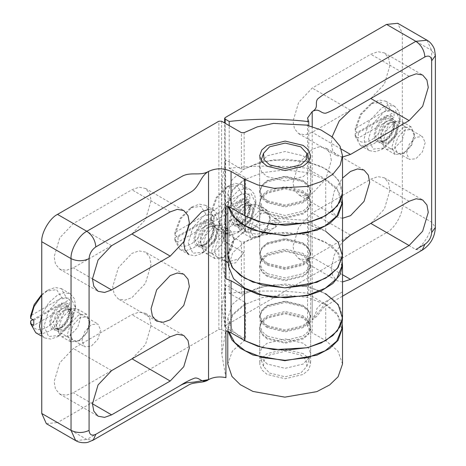 <?xml version="1.0" encoding="UTF-8"?>
<svg xmlns="http://www.w3.org/2000/svg" width="466" height="466" viewBox="0 0 466 466"><rect width="100%" height="100%" fill="white"/><g stroke="black" fill="none" stroke-linecap="round" stroke-linejoin="round"><path stroke-width="0.35" stroke-dasharray="2.33 1.75" d="M342.522 192.26L340.063 182.66L332.642 173.672L320.928 166.368L306.68 161.556L273.431 159.838L257.267 163.316L244.149 169.094L241.435 169.1L225.602 159.96L225.602 232.831L241.435 241.97L244.149 241.959L257.267 236.18L273.431 232.703L306.68 234.427L330.65 244.947L338.398 252.799L342.143 261.304M342.522 317.177L340.063 307.577L332.642 298.59L320.928 291.285L306.68 286.474L273.431 284.755L257.267 288.233L244.149 294.011L241.435 294.017L225.602 284.877L225.602 331.722L221.595 329.41L218.892 329.41L57.522 422.575L86.822 439.49L95.839 434.289M225.602 331.722L221.787 354.212L225.934 377.652M46.367 423.681L57.522 422.575M227.781 243.409L243.724 252.613L238.545 258.939L228.2 261.886M243.724 252.613L235.569 262.876L228.981 263.529L227.414 262.032M194.701 239.279L197.427 245.314L204.015 244.662L210.603 237.707L213.335 228.521L210.603 222.492L204.015 223.144L197.427 230.099L194.701 239.279M225.934 261.176L221.88 258.834L221.787 241.155L222.113 232.814L223.022 229.662L223.628 234.462L223.354 240.852L225.934 242.343M82.01 340.774L84.742 331.588L91.33 324.633L97.918 323.981L100.644 330.015L97.918 339.196L91.33 346.151L84.742 346.803L82.01 340.774M50.456 322.554L53.188 328.588L59.776 327.936L66.364 320.981L69.09 311.801L66.364 305.766L59.776 306.418L53.188 313.373L50.456 322.554M221.88 258.834C222.235 265.544 223.587 272.185 225.934 278.761M225.602 232.831L223.354 240.852M267.123 275.54L285.151 279.85L303.185 275.54L308.556 270.979L310.653 265.131L308.556 259.282L303.185 254.721L285.151 250.405L267.123 254.721L261.752 259.282L259.655 265.131L261.752 270.979L267.123 275.54M112.737 286.602L114.083 293.964L118.352 299.003L124.847 300.18L131.895 297.658L145.444 283.357L151.054 264.478L149.708 257.11L145.444 252.077L138.95 250.9L131.895 253.417L118.352 267.717L112.737 286.602M132.041 358.826L145.503 344.508L151.054 325.728L149.708 318.365L145.444 313.327L138.95 312.15L131.895 314.667L73.296 348.498L59.753 362.798L54.143 381.683L55.489 389.046L59.753 394.085L66.248 395.261L73.296 392.739L111.467 370.703M132.041 233.909L145.503 219.591L151.054 200.811L149.708 193.448L145.444 188.41L138.95 187.233L131.895 189.749L73.296 223.581L59.753 237.881L54.143 256.766L55.489 264.129L59.753 269.167L66.248 270.344L73.296 267.822L111.467 245.786M225.934 330.808L221.787 307.368L225.602 284.877M267.123 327.586L261.752 323.025L259.655 317.177L261.752 311.329L267.123 306.768L285.151 302.457L303.185 306.768L308.556 311.329L310.653 317.177L308.556 323.025L303.185 327.586L285.151 331.897L267.123 327.586M225.934 205.89L221.787 182.451L225.602 159.96M267.123 202.669L261.752 198.108L259.655 192.26L261.752 186.412L267.123 181.851L285.151 177.54L303.185 181.851L308.556 186.412L310.653 192.26L308.556 198.108L303.185 202.669L285.151 206.98L267.123 202.669M228.177 331.472L227.781 327.586L232.441 314.509L245.599 303.133L245.04 302.347L229.208 293.207L229.208 220.336L245.04 229.476L245.599 230.256L232.441 241.638L227.781 254.721M228.177 206.555L227.781 202.669L232.441 189.592L245.599 178.216L245.04 177.43L229.208 168.29L229.208 125.61M342.522 254.721L337.984 241.802L325.722 231.299L312.197 223.488L308.76 220.529L308.76 293.399C282.268 290.277 255.747 290.213 229.208 293.207M308.76 125.639L308.76 168.482L312.197 171.441L325.722 179.247L336.615 188.031L342.143 198.848M422.138 250.207L415.87 249.514L386.57 232.598L225.2 325.769L224.641 326.55L225.2 327.33L245.04 338.782L245.599 339.563L232.441 350.945L227.781 364.022M342.522 291.862L329.87 299.172L324.155 304.415L321.429 308.638L312.197 319.781L316.397 311.544L316.828 308.649L320.853 304.374L342.522 291.862M415.87 249.514C423.676 245.827 432.355 230.798 431.65 222.189L431.65 50.427L402.35 33.511L397.725 23.3M402.35 33.511L402.35 205.273L431.65 222.189L435.384 227.396M386.57 232.598C394.376 228.911 403.055 213.882 402.35 205.273M342.522 218.28L336.965 217.028L332.701 211.989L331.355 204.621L334.198 191.386L342.522 178.07M342.522 157.03L336.965 155.772L332.701 150.739L331.355 143.371L332.107 136.794M342.522 281.947L336.965 280.689L332.701 275.656L331.355 268.288L334.198 255.053L342.522 241.738M342.522 364.022L337.984 351.108L325.722 340.599L312.197 332.794L307.531 326.287L312.197 319.781C320.445 314.958 320.439 308.521 327.208 305.014L342.522 296.172M303.185 353.612L285.151 349.302L267.123 353.612L261.752 358.173L259.655 364.022L261.752 369.87L267.123 374.431L285.151 378.742L303.185 374.431L308.556 369.87L310.653 364.022L308.556 358.173L303.185 353.612M263.476 230.798C277.287 227.525 274.113 229.359 279.786 221.385L274.247 218.187L275.738 226.709L267.484 232.551L256.411 234.247L245.908 231.66L241.05 224.402L243.106 219.043L263.476 230.798L271.631 220.54L278.219 219.888L279.786 221.385M249.392 207.702L246.665 201.667L240.077 202.32L233.489 209.275L230.757 218.461L233.489 224.49L240.077 223.837L246.665 216.882L249.392 207.702M425.19 142.643L422.458 151.823L415.87 158.778L409.282 159.43L406.556 153.401L409.282 144.215L415.87 137.26L422.458 136.608L425.19 142.643M393.636 124.422L390.904 118.393L384.316 119.046L377.728 126.001L375.002 135.181L377.728 141.215L384.316 140.563L390.904 133.608L393.636 124.422M274.247 218.187L308.76 220.529M229.208 220.336L243.106 219.043M303.185 244.312L308.556 248.873L310.653 254.721L308.556 260.564L303.185 265.131L285.151 269.441L267.123 265.131L261.752 260.564L259.655 254.721L261.752 248.873L267.123 244.312L285.151 239.996L303.185 244.312M331.355 160.38L330.01 153.017L325.746 147.978L319.251 146.802L312.197 149.324L298.654 163.624L293.038 182.503L294.384 189.866L298.654 194.905L305.148 196.081L312.197 193.565L325.746 179.264L331.355 160.38M370.942 98.396L384.403 84.078L389.955 65.298L388.609 57.935L384.339 52.897L377.85 51.72L370.796 54.242L312.197 88.068L298.654 102.369L293.038 121.253L294.384 128.616L298.654 133.655L305.148 134.831L312.197 132.315L350.368 110.279M370.942 223.313L384.403 208.995L389.955 190.215L388.609 182.853L384.339 177.814L377.85 176.637L370.796 179.16L312.197 212.991L298.654 227.286L293.038 246.17L294.384 253.533L298.654 258.572L305.148 259.748L312.197 257.232L350.368 235.196M308.76 168.482C282.268 165.36 255.747 165.296 229.208 168.29M303.185 192.26L285.151 187.949L267.123 192.26L261.752 196.821L259.655 202.669L261.752 208.518L267.123 213.079L285.151 217.395L303.185 213.079L308.556 208.518L310.653 202.669L308.556 196.821L303.185 192.26M308.76 293.399L312.197 296.359L325.722 304.164L336.615 312.948L342.143 323.765M303.185 317.177L285.151 312.867L267.123 317.177L261.752 321.738L259.655 327.586L261.752 333.435L267.123 337.996L285.151 342.312L303.185 337.996L308.556 333.435L310.653 327.586L308.556 321.738L303.185 317.177M267.123 338.91L261.752 334.349L259.655 328.501L260.838 324.068L267.123 318.092L285.151 313.781L303.185 318.092L309.465 324.068L310.653 328.501L308.556 334.349L303.185 338.91L285.151 343.226L267.123 338.91M267.123 326.672L285.151 330.982L303.185 326.672L309.465 320.695L310.653 316.263L308.556 310.414L303.185 305.853L285.151 301.543L267.123 305.853L261.752 310.414L259.655 316.263L260.838 320.695L267.123 326.672M267.123 213.993L261.752 209.432L259.655 203.584L260.838 199.151L267.123 193.174L285.151 188.864L303.185 193.174L309.465 199.151L310.653 203.584L308.556 209.432L303.185 213.993L285.151 218.309L267.123 213.993M267.123 201.755L285.151 206.065L303.185 201.755L309.465 195.778L310.653 191.345L308.556 185.497L303.185 180.936L285.151 176.626L267.123 180.936L261.752 185.497L259.655 191.345L260.838 195.778L267.123 201.755M267.123 364.022L260.115 356.403L259.655 353.612L261.752 347.764L267.123 343.203L285.151 338.893L303.185 343.203L308.556 347.764L310.653 353.612L310.187 356.403L303.185 364.022L285.151 368.332L267.123 364.022M267.123 264.216L285.151 268.527L303.185 264.216L309.465 258.24L310.653 253.807L308.556 247.959L303.185 243.398L285.151 239.081L267.123 243.398L261.752 247.959L259.655 253.807L260.838 258.24L267.123 264.216M267.123 276.454L261.752 271.894L259.655 266.045L260.838 261.612L267.123 255.636L285.151 251.325L303.185 255.636L309.465 261.612L310.653 266.045L308.556 271.894L303.185 276.454L285.151 280.765L267.123 276.454M269.54 373.039L285.151 376.773L300.768 373.039L306.838 366.439L306.145 360.061L300.768 355.005L285.151 351.271L269.54 355.005L264.164 360.061L263.471 366.439L269.54 373.039M267.123 176.643L285.151 180.959L303.185 176.643L308.556 172.082L310.653 166.234L310.187 163.45L303.185 155.825L285.151 151.514L267.123 155.825L260.115 163.45L259.655 166.234L261.752 172.082L267.123 176.643M267.461 200.823L285.151 205.057L302.848 200.823L308.113 196.349L310.175 190.611L308.113 184.874L302.848 180.394L285.151 176.165L267.461 180.394L262.189 184.874L260.133 190.611L262.189 196.349L267.461 200.823M342.487 193.489L338.205 179.649L325.722 168.838L307.939 161.865L285.151 159.139L262.364 161.865L244.586 168.838L232.103 179.649L227.822 193.489L232.913 205.955L244.586 215.682M267.461 211.232L285.151 215.467L302.848 211.232L308.113 206.758L310.175 201.021L308.113 195.283L302.848 190.804L285.151 186.575L267.461 190.804L262.189 195.283L260.133 201.021L262.189 206.758L267.461 211.232M341.817 203.858L337.588 190.175L325.251 179.492L307.677 172.595L285.151 169.904L262.632 172.595L245.058 179.492L232.72 190.175L228.486 203.858L228.917 206.834M267.461 263.284L285.151 267.513L302.848 263.284L308.113 258.805L310.175 253.067L308.113 247.33L302.848 242.856L285.151 238.621L267.461 242.856L262.189 247.33L260.133 253.067L262.189 258.805L267.461 263.284M325.722 179.247L325.722 231.299L307.939 224.321L285.151 221.595L262.364 224.321L244.586 231.299L232.103 242.104L227.822 255.945M267.461 273.693L285.151 277.922L302.848 273.693L308.113 269.214L310.175 263.476L308.113 257.739L302.848 253.265L285.151 249.036L267.461 253.265L262.189 257.739L260.133 263.476L262.189 269.214L267.461 273.693M341.817 266.313L337.588 252.636L325.251 241.953L307.677 235.056L285.151 232.365L262.632 235.056L245.058 241.953L232.72 252.636L228.486 266.313M267.461 325.74L285.151 329.975L302.848 325.74L308.113 321.266L310.175 315.529L308.113 309.791L302.848 305.312L285.151 301.083L267.461 305.312L262.189 309.791L260.133 315.529L262.189 321.266L267.461 325.74M325.722 293.755L307.939 286.782L285.151 284.056L262.364 286.782L244.586 293.755L232.103 304.566L227.822 318.406L232.913 330.872L244.586 340.599M267.461 336.155L285.151 340.384L302.848 336.155L308.113 331.675L310.175 325.938L308.113 320.2L302.848 315.721L285.151 311.492L267.461 315.721L262.189 320.2L260.133 325.938L262.189 331.675L267.461 336.155M341.817 328.775L337.588 315.092L325.251 304.409L307.677 297.512L285.151 294.821L262.632 297.512L245.058 304.409L232.72 315.092L228.486 328.775L228.917 331.751M89.886 323.218L87.008 332.899L80.059 340.232L73.11 340.926L70.232 334.559L73.11 324.878L80.059 317.544L87.008 316.851L89.886 323.218L89.886 321.552L86.583 314.253L78.614 315.045L70.651 323.456L67.349 334.559L70.651 341.858L78.62 341.065L86.583 332.654L89.886 321.552M58.425 329.41L59.165 333.621L61.722 336.702L69.69 335.916L77.659 327.505L80.962 316.397L77.659 309.104L73.715 308.428L69.69 309.89L61.722 318.301L58.425 329.41M30.64 320.987C32.544 329.485 37.752 331.687 46.251 327.586C53.369 324.051 61.343 311.474 61.867 302.958L66.393 302.947C65.956 312.715 56.741 327.423 48.505 331.489L41.829 333.866L35.76 332.753M66.393 302.947L69.55 304.77L33.773 325.425M32.87 319.699L61.867 302.958M41.748 335.066L44.771 337.961L50.887 339.067L57.522 336.697L70.273 323.235L75.55 305.469L74.286 298.531L70.273 293.796L64.157 292.689L57.522 295.054L48.662 302.859L41.748 314.905M69.55 304.77L69.55 299.562L66.393 297.739L61.867 297.751L56.578 289.636L46.251 291.151L41.748 294.512M41.748 295.275L48.505 289.852L55.186 287.475L61.256 288.588L66.393 297.739M33.773 320.218L69.55 299.562M61.867 297.751L30.64 315.785M59.776 335.392L48.621 336.499L43.996 326.287L48.621 310.735L59.776 298.962L70.931 297.856L75.55 308.067L70.931 323.62L59.776 335.392L57.522 336.697M227.781 232.988L232.482 234.602L234.13 239.938L231.247 249.625L224.303 256.958L217.354 257.646L214.476 251.285L217.354 241.598L224.303 234.264L225.934 233.478M234.13 239.938L234.13 238.272L230.827 230.979L227.781 230.233M225.934 230.484L222.859 231.765L214.89 240.176L211.587 251.285L214.89 258.578L222.859 257.791L230.827 249.38L234.13 238.272M202.663 246.13L203.409 250.347L205.966 253.428L213.935 252.636L221.903 244.225L225.2 233.122L221.903 225.824L217.954 225.148L213.935 226.616L205.966 235.027L202.663 246.13M174.861 240.322L174.878 237.712C176.789 246.211 181.99 248.413 190.495 244.312C197.613 240.776 205.588 228.2 206.112 219.678L210.638 219.667C210.201 229.441 200.98 244.149 192.749 248.215L186.068 250.591L179.998 249.479L174.861 240.322L178.012 242.145L213.795 221.49L213.795 216.288L210.638 214.465L206.112 214.476L200.823 206.356L190.495 207.877L180.167 218.286L174.878 232.505L174.861 235.12L180.82 218.665L192.749 206.572L199.431 204.201L205.494 205.314L210.638 214.465M210.638 219.667L213.795 221.49M174.878 237.712L206.112 219.678M179.998 249.479L189.015 254.681L195.126 255.787L201.761 253.417L214.511 239.961L219.795 222.189L218.525 215.257L214.511 210.516L208.523 209.397M174.861 235.12L178.012 236.944L178.012 242.145M178.012 236.944L213.795 216.288M206.112 214.476L174.878 232.505M204.015 252.118L192.86 253.224L188.241 243.007L192.86 227.46L204.015 215.682L215.17 214.576L219.795 224.793L215.175 240.34L204.015 252.118L201.761 253.417M270.187 219.119L267.309 228.806L260.36 236.14L253.411 236.827L250.533 230.466L253.411 220.779L260.36 213.445L267.309 212.758L270.187 219.119L270.187 217.453L266.89 210.16L258.921 210.947L250.953 219.358L247.65 230.466L250.953 237.759L258.921 236.973L266.89 228.561L270.187 217.453M238.726 225.311L239.466 229.528L242.023 232.61L249.992 231.818L257.96 223.406L261.263 212.298L257.96 205.005L254.017 204.329L249.992 205.791L242.023 214.209L238.726 225.311M210.917 219.503L210.941 216.894C212.845 225.393 218.053 227.589 226.558 223.494C233.676 219.958 241.644 207.382 242.169 198.86L246.695 198.848C246.258 208.622 237.043 223.331 228.806 227.396L222.131 229.767L216.061 228.655L210.917 219.503L214.075 221.327L249.852 200.671L249.852 195.464L246.695 193.646L242.169 193.658L236.885 185.538L226.552 187.058L216.224 197.468L210.941 211.686L210.917 214.302L216.882 197.846L228.806 185.753L235.487 183.383L241.557 184.495L246.695 193.646M246.695 198.848L249.852 200.671M210.941 216.894L242.169 198.86M237.823 232.598L250.574 219.142L255.851 201.37L254.587 194.439L250.574 189.697L244.458 188.59L237.823 190.961L225.072 204.417L219.795 222.189L221.059 229.121L225.072 233.862L231.188 234.969L237.823 232.598L240.077 231.299L228.923 232.406L224.303 222.189L228.923 206.642L240.077 194.864L251.232 193.757L255.851 203.974L251.232 219.521L240.077 231.299M210.917 214.302L214.075 216.125L214.075 221.327M214.075 216.125L249.852 195.464M242.169 193.658L210.941 211.686M414.431 135.839L411.554 145.526L404.605 152.86L397.655 153.547L394.778 147.186L397.655 137.505L404.605 130.165L411.554 129.478L414.431 135.839L414.431 134.179L411.128 126.88L403.16 127.672L395.191 136.084L391.889 147.186L395.191 154.485L403.16 153.693L411.128 145.281L414.431 134.179M382.965 142.037L383.71 146.248L386.267 149.33L394.236 148.543L402.205 140.132L405.502 129.024L402.205 121.725L398.255 121.049L394.236 122.517L386.267 130.929L382.965 142.037M355.162 136.229L355.179 133.614C357.09 142.113 362.292 144.314 370.796 140.214C377.914 136.678 385.889 124.102 386.413 115.585L390.939 115.574C390.502 125.342 381.281 140.05 373.05 144.116L366.369 146.493L360.3 145.38L355.162 136.229L358.319 138.053L394.096 117.391L394.096 112.189L390.939 110.366L386.413 110.378L381.124 102.264L370.796 103.778L360.468 114.187L355.179 128.412L355.162 131.022L361.127 114.566L373.05 102.479L379.732 100.103L385.801 101.215L390.939 110.366M390.939 115.574L394.096 117.391M355.179 133.614L386.413 115.585M382.068 149.324L394.813 135.862L400.096 118.096L398.832 111.158L394.813 106.423L388.702 105.316L382.068 107.681L369.317 121.143L364.033 138.915L365.303 145.846L369.317 150.588L375.427 151.695L382.068 149.324L384.322 148.019L373.161 149.126L368.542 138.915L373.161 123.362L384.316 111.59L395.477 110.483L400.096 120.694L395.477 136.247L384.322 148.019M355.162 131.022L358.319 132.845L358.319 138.053M358.319 132.845L394.096 112.189M386.413 110.378L355.179 128.412M244.149 241.959L244.149 294.011M241.435 294.017L241.435 241.97M221.595 121.212L221.595 329.41M218.892 329.41L218.892 121.212M241.435 169.1L241.435 132.664M244.149 132.659L244.149 169.094M75.667 440.597L86.822 439.49L93.311 440.055M92.454 403.801L73.296 392.739M170.212 336.79L131.895 314.667M111.613 370.621L73.296 348.498M92.454 278.884L73.296 267.822M170.212 211.873L131.895 189.749M111.613 245.704L73.296 223.581M245.023 231.049L245.023 178.996M245.04 177.43L245.04 229.476M225.2 327.33L225.2 123.298M225.2 117.572L225.2 325.769M245.04 302.347L245.04 338.782M245.023 340.349L245.023 303.914M427.025 40.216L431.65 50.427L435.384 55.635M312.197 126.612L312.197 319.781M409.113 76.36L370.796 54.242M350.514 110.192L312.197 88.068M341.345 149.137L312.197 132.315M409.113 201.277L370.796 179.16M350.514 235.109L312.197 212.991M342.522 274.736L312.197 257.232M325.722 304.164L325.722 340.599M312.197 171.441L312.197 223.488M312.197 296.359L312.197 332.794M69.917 311.323C69.271 304.63 65.892 302.679 59.776 305.469C53.66 309.744 50.281 315.599 49.635 323.031C50.281 329.724 53.66 331.675 59.776 328.891C65.892 324.61 69.271 318.756 69.917 311.323M72.475 314.882L70.028 309.482L64.133 310.065C59.106 313.583 56.328 318.395 55.798 324.511L58.238 329.905L64.133 329.322L70.028 323.101L72.475 314.882M65.036 310.304L68.1 309.191L72.189 310.612L73.616 315.261L71.106 323.719L65.036 330.12L60.295 331.21L57.021 328.379L56.456 325.169C57.003 318.878 59.864 313.927 65.036 310.304M61.576 327.848L55.681 328.431L53.241 323.031L55.681 314.812L61.576 308.591L67.477 308.003L69.917 313.402C69.387 319.519 66.609 324.33 61.576 327.848M214.156 228.043C213.515 221.356 210.131 219.404 204.015 222.189C197.899 226.464 194.52 232.318 193.873 239.757C194.52 246.444 197.899 248.395 204.015 245.611C210.131 241.336 213.515 235.481 214.156 228.043M216.713 231.602L214.273 226.202L208.378 226.791C203.345 230.303 200.566 235.12 200.036 241.231L202.477 246.63L208.378 246.048L214.273 239.821L216.713 231.602M209.275 227.029L212.339 225.911L216.428 227.332L217.855 231.981L215.344 240.439L209.275 246.846L204.539 247.935L201.26 245.099L200.695 241.889C201.242 235.604 204.102 230.647 209.275 227.029M205.821 244.568L199.926 245.157L197.479 239.757L199.926 231.538L205.821 225.311L211.715 224.729L214.156 230.128C213.626 236.239 210.848 241.056 205.821 244.568M250.219 207.224C249.572 200.537 246.194 198.586 240.077 201.37C233.961 205.646 230.583 211.5 229.936 218.938C230.583 225.626 233.961 227.577 240.077 224.793C246.194 220.517 249.572 214.663 250.219 207.224M252.776 210.783L250.335 205.384L244.434 205.966C239.407 209.484 236.629 214.296 236.099 220.412L238.54 225.812L244.434 225.229L250.335 219.003L252.776 210.783M245.337 206.211L248.401 205.092L252.49 206.514L253.918 211.162L251.407 219.62L245.337 226.027L240.596 227.111L237.322 224.28L236.757 221.07C237.305 214.779 240.165 209.828 245.337 206.211M241.883 223.75L235.982 224.332L233.542 218.938L235.982 210.719L241.883 204.492L247.778 203.91L250.219 209.31C249.689 215.42 246.91 220.237 241.883 223.75M394.463 123.95C393.817 117.257 390.432 115.306 384.316 118.09C378.2 122.372 374.821 128.226 374.175 135.658C374.821 142.351 378.2 144.303 384.316 141.513C390.432 137.237 393.817 131.383 394.463 123.95M397.015 127.503L394.574 122.109L388.679 122.692C383.646 126.204 380.868 131.022 380.338 137.132L382.778 142.532L388.679 141.949L394.574 135.722L397.015 127.503M389.582 122.931L392.64 121.818L396.729 123.24L398.162 127.888L395.646 136.346L389.582 142.747L384.84 143.837L381.561 141.006L380.996 137.796C381.543 131.505 384.403 126.548 389.582 122.931M386.122 140.476L380.227 141.058L377.78 135.658L380.227 127.439L386.122 121.218L392.017 120.63L394.463 126.03C393.933 132.146 391.149 136.957 386.122 140.476M197.427 245.314L228.981 263.529M210.603 222.492L223.022 229.656M53.188 328.588L84.742 346.803M66.364 305.766L97.918 323.981M183.755 274.194L145.444 252.077M156.663 321.121L118.352 299.003M145.444 313.327L183.755 335.45M59.753 394.085L98.064 416.202M145.444 188.41L183.755 210.527M59.753 269.167L98.064 291.285M221.787 307.368L221.787 354.212M221.787 241.155L221.787 182.451M259.655 317.177L259.655 265.131M310.653 317.177L310.653 265.131M259.655 192.26L259.655 155.825M310.653 192.26L310.653 155.825M245.599 230.256L245.599 178.21M227.781 206.421L227.781 202.669M224.641 326.55L224.641 122.972M245.599 303.127L245.599 339.563M246.665 201.667L278.219 219.888M233.489 224.49L245.908 231.66M390.904 118.393L422.458 136.608M377.728 141.215L409.282 159.43M336.965 217.028L298.654 194.905M364.057 170.102L325.746 147.978M298.654 133.655L336.965 155.772M384.339 52.897L422.656 75.02M298.654 258.572L336.965 280.689M384.339 177.814L422.656 199.937M227.781 331.338L227.781 327.586M259.655 202.669L259.655 254.721M310.653 202.669L310.653 254.721M259.655 327.586L259.655 364.022M310.653 327.586L310.653 364.022M307.531 326.287L307.531 118.09M260.838 324.068C261.181 322.181 261.181 321.057 260.838 320.695M309.465 324.068C309.121 322.181 309.121 321.057 309.465 320.695M260.838 199.151C261.181 197.264 261.181 196.139 260.838 195.778M309.465 199.151C309.121 197.264 309.121 196.139 309.465 195.778M259.655 328.501L259.655 353.612M310.653 328.501L310.653 353.612M259.655 203.584L259.655 253.807M310.653 203.584L310.653 253.807M260.838 261.612C261.181 259.719 261.181 258.595 260.838 258.24M309.465 261.612C309.121 259.719 309.121 258.595 309.465 258.24M259.655 266.045L259.655 316.263M310.653 266.045L310.653 316.263M260.115 356.403L263.471 366.439M310.187 356.403L306.838 366.439M310.653 166.234L310.653 191.345M259.655 166.234L259.655 191.345M310.187 163.45L309.249 160.636M260.115 163.45L261.053 160.636M310.175 190.611L310.175 201.021M260.133 201.021L260.133 190.611M227.822 193.489L228.486 203.858M310.175 253.067L310.175 263.476M260.133 263.476L260.133 253.067M310.175 315.529L310.175 325.938M260.133 325.938L260.133 315.529M227.822 318.406L228.486 328.775M80.059 340.232L78.62 341.065M86.583 314.253L77.659 309.104M70.651 341.858L61.722 336.702M70.273 293.796L61.256 288.588M44.771 337.961L41.748 336.213M46.251 291.151L48.505 289.852M75.55 305.469L75.55 308.067M59.165 333.621L57.021 328.379L58.238 329.905L55.681 328.431C55.518 329.147 57.056 328.909 60.306 327.72C66.376 324.668 70.558 313.129 69.009 310.618C68.281 308.591 67.768 307.723 67.477 308.003L70.028 309.482L68.1 309.191L73.715 308.428M224.303 256.958L222.859 257.791M230.827 230.979L227.781 229.22M225.934 228.154L221.903 225.824M214.89 258.578L205.966 253.428M214.511 210.516L205.494 205.314M190.495 207.877L192.749 206.572M219.795 222.189L219.795 224.793M203.409 250.347L201.26 245.099L202.477 246.63L199.926 245.157C199.757 245.867 201.3 245.634 204.545 244.446C210.62 241.394 214.803 229.855 213.253 227.344C212.525 225.317 212.013 224.443 211.715 224.729L214.273 226.202L212.339 225.911L217.954 225.148M260.36 236.14L258.921 236.973M266.89 210.16L257.96 205.005M250.953 237.759L242.023 232.61M250.574 189.697L241.557 184.495M225.072 233.862L216.061 228.655M226.552 187.058L228.806 185.753M255.851 201.37L255.851 203.974M239.466 229.528L237.322 224.28L238.54 225.812L235.982 224.332C235.819 225.049 237.363 224.81 240.607 223.628C246.677 220.575 250.859 209.036 249.316 206.525C248.582 204.498 248.069 203.625 247.778 203.91L250.335 205.384L248.401 205.092L254.017 204.329M404.605 152.86L403.16 153.693M411.128 126.88L402.205 121.725M395.191 154.485L386.267 149.33M394.813 106.423L385.801 101.215M369.317 150.588L360.3 145.38M370.796 103.778L373.05 102.479M400.096 118.096L400.096 120.694M383.71 146.248L381.561 141.006L382.778 142.532L380.227 141.058C380.064 141.775 381.602 141.536 384.846 140.348C390.922 137.295 395.104 125.756 393.554 123.245C392.826 121.218 392.314 120.344 392.017 120.63L394.574 122.109L392.64 121.818L398.255 121.049"/><path stroke-width="0.7" d="M342.143 261.304L342.522 265.131L340.168 274.521L332.893 283.503L321.342 290.831L307.251 295.694L274.037 297.623L257.809 294.25L244.586 288.553L231.06 280.742L225.934 278.761L225.934 205.89L231.06 207.877L244.586 215.682L257.809 221.379L274.037 224.758L307.251 222.83L321.342 217.96L332.893 210.632L340.168 201.656L342.522 192.26L342.522 155.825L340.168 165.22L332.893 174.197L321.342 181.53L307.251 186.394L274.037 188.322L257.809 184.944L244.586 179.247L231.06 171.441C223.552 167.929 216.038 167.929 208.523 171.441C200.007 176.358 190.559 171.406 181.839 176.439L86.822 231.299C79.016 234.986 70.337 250.015 71.042 258.624C77.053 261.432 83.064 261.432 89.076 258.624C89.507 253.667 91.761 249.764 95.839 246.91L190.856 192.05C199.576 187.017 200.007 176.358 208.523 171.441L208.523 379.639C213.638 376.965 219.445 376.301 225.934 377.652L225.934 330.808L231.06 332.794L244.586 340.599L257.809 346.296L274.037 349.675L307.251 347.747L321.342 342.883L332.893 335.549L340.168 326.573L342.522 317.177L342.522 265.131M95.839 246.91C95.262 240.305 92.256 235.097 86.822 231.299L57.522 214.383L218.892 121.212L221.595 121.212L241.435 132.664L244.149 132.659L257.267 126.88L273.431 123.403L306.68 125.121L320.928 129.932L332.642 137.237L340.063 146.231L342.522 155.825M89.076 430.386C83.064 433.194 77.053 433.194 71.042 430.386L41.748 413.47L41.748 241.708L71.042 258.624L71.042 430.386L75.667 440.597C79.977 443.341 86.431 442.898 88.109 442.211L93.194 440.125L95.839 434.289L181.833 384.636L186.656 382.784L194.27 382.056L208.523 379.639C201.359 383.774 200.31 377.454 194.864 378.048C189.866 379.895 184.816 382.499 179.713 385.86L95.839 434.289C91.761 436.147 89.507 434.842 89.076 430.386L89.076 258.624M41.748 413.47L46.367 423.681L75.667 440.597M57.522 214.383C49.716 218.071 41.037 233.099 41.748 241.708M151.054 308.719L156.663 289.84L170.212 275.54L177.261 273.018L183.755 274.194L188.025 279.233L189.365 286.602L183.755 305.48L170.212 319.781L163.158 322.297L156.663 321.121L152.399 316.088L151.054 308.719M170.212 381.031L111.613 414.862L104.559 417.379L98.064 416.202L93.8 411.169L92.454 403.801L98.064 384.922L111.613 370.621L170.212 336.79L177.261 334.273L183.755 335.45L188.025 340.483L189.365 347.852L183.755 366.73L170.212 381.031L132.041 358.826M111.613 245.704L170.212 211.873L177.261 209.356L183.755 210.527L188.025 215.566L189.365 222.934L183.755 241.813L170.212 256.114L111.613 289.945L104.559 292.462L98.064 291.285L93.8 286.252L92.454 278.884L98.064 260.005L111.613 245.704M267.123 166.234L261.752 161.673L259.655 155.825L261.752 149.982L267.123 145.415L285.151 141.105L303.185 145.415L308.556 149.982L310.653 155.825L308.556 161.673L303.185 166.234L285.151 170.55L267.123 166.234M228.2 261.886L227.414 262.032L225.934 261.176M225.934 242.343L227.781 243.409M111.467 370.703L131.895 358.907M111.467 245.786L132.041 233.909M227.781 206.421L227.781 254.721L231.975 267.146L240.299 275.371L252.956 282.134L284.843 287.842L316.833 282.332L329.619 275.651L338.1 267.478L342.522 254.721L342.522 202.669L338.1 215.426L329.619 223.598L316.833 230.286L284.843 235.796L252.956 230.088L240.299 223.325L231.975 215.1L228.177 206.555M342.143 198.848L342.522 202.669M229.208 125.61L229.208 121.445L225.2 119.133L224.641 118.352L225.2 117.572L386.57 24.407L415.87 41.323L331.99 89.746C326.532 92.484 321.756 95.553 317.649 98.961C314.416 103.382 319.361 107.448 312.197 111.584L307.531 118.09L308.76 121.638L308.76 125.639M229.208 121.445C255.747 118.451 282.268 118.515 308.76 121.638M312.197 126.612L312.197 111.584C319.361 107.448 320.416 113.768 325.862 113.174C330.86 111.327 335.91 108.724 341.007 105.363L424.887 56.934C428.965 55.075 431.219 56.38 431.65 60.836L431.65 232.598C431.219 237.555 428.965 241.458 424.887 244.312L415.87 249.514M431.65 60.836L435.384 55.635L434.644 50.188C434.405 48.388 431.563 42.581 427.025 40.216L397.725 23.3L386.57 24.407M342.522 178.07L350.514 171.441L357.562 168.925L364.057 170.102L368.326 175.134L369.672 182.503L364.057 201.382L350.514 215.682L342.522 218.28M332.107 136.794L339.242 120.933L350.514 110.192L409.113 76.36L416.161 73.844L422.656 75.02L426.92 80.053L428.266 87.422L422.656 106.3L409.113 120.601L350.514 154.432L342.522 157.03M342.522 241.738L350.514 235.109L409.113 201.277L416.161 198.761L422.656 199.937L426.92 204.97L428.266 212.339L422.656 231.218L409.113 245.518L350.514 279.35L342.522 281.947M227.781 331.338L227.781 364.022L231.975 376.452L240.299 384.677L252.956 391.44L284.843 397.143L316.833 391.638L329.619 384.951L338.1 376.778L342.522 364.022L342.522 327.586L338.1 340.343L329.619 348.521L316.833 355.203L284.843 360.713L252.956 355.005L240.299 348.242L231.975 340.017L228.177 331.472M350.368 110.279L370.942 98.396M350.368 235.196L370.942 223.313M342.143 323.765L342.522 327.586M269.54 164.842L264.164 159.786L263.471 153.413L269.54 146.813L285.151 143.079L300.768 146.813L306.838 153.413L306.145 159.786L300.768 164.842L285.151 168.576L269.54 164.842M244.586 179.247L244.586 215.682L262.364 222.661L285.151 225.387L307.939 222.661L325.722 215.682L337.39 205.955L342.487 193.489L341.817 203.858L336.784 216.177L325.251 225.794L307.677 232.685L285.151 235.382L262.632 232.685L245.058 225.794L234.59 217.459L228.917 206.834M342.487 255.945L341.817 266.313L336.784 278.633L325.251 288.25L307.677 295.147L285.151 297.838L262.632 295.147L245.058 288.25L233.518 278.633L228.486 266.313L227.822 255.945L232.913 268.41L244.586 278.144L262.364 285.116L285.151 287.842L307.939 285.116L325.722 278.144L337.39 268.41L342.487 255.945L338.205 242.104L325.722 231.299M244.586 288.553L244.586 340.599L262.364 347.578L285.151 350.304L307.939 347.578L325.722 340.599L337.39 330.872L342.487 318.406L338.205 304.566L325.722 293.755M228.917 331.751L234.59 342.376L245.058 350.712L262.632 357.603L285.151 360.3L307.677 357.603L325.251 350.712L336.784 341.095L341.817 328.775L342.487 318.406M41.748 336.213L35.76 332.753L30.616 323.602L30.64 320.987L32.87 319.699M41.748 294.512L34.187 304.607L30.64 315.785L30.616 318.395L33.773 320.218L33.773 325.425L30.616 323.602M41.748 314.905L39.493 326.287L41.748 335.066M30.616 318.395L34.065 306.552L41.748 295.275M225.934 233.478L227.781 232.988M227.781 230.233L225.934 230.484M208.523 209.397L201.761 211.78L189.015 225.235L183.732 243.007L184.996 249.939L189.015 254.681M111.613 414.862L92.454 403.801M111.613 289.945L92.454 278.884M170.212 256.114L131.895 233.99M231.06 332.794L231.06 280.742M231.06 207.877L231.06 171.441M225.2 123.298L225.2 119.133M435.384 55.635L435.384 227.396L431.65 232.598M424.887 244.312L422.248 250.149C430.462 244.778 434.842 237.194 435.384 227.396M342.522 296.172L422.138 250.207M427.025 40.216L415.87 41.323C421.311 45.12 424.31 50.328 424.887 56.934M350.514 154.432L341.345 149.137M409.113 120.601L370.796 98.483M350.514 279.35L342.522 274.736M409.113 245.518L370.796 223.4M93.171 440.131L188.182 385.283C193.396 381.642 203.997 383.431 208.523 379.639M224.641 122.972L224.641 118.352M309.249 160.636L306.838 153.413M261.053 160.636L263.471 153.413M227.781 229.22L225.934 228.154"/></g></svg>
